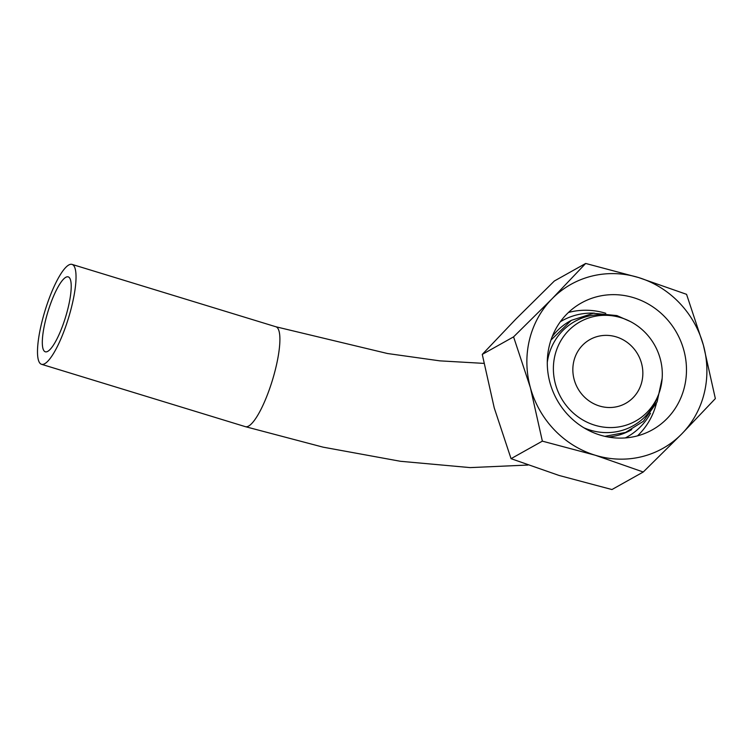 <?xml version="1.0" encoding="UTF-8"?>
<svg xmlns="http://www.w3.org/2000/svg" width="753" height="753" viewBox="0 0 753 753"><rect width="100%" height="100%" fill="white"/><g stroke="black" fill="none" stroke-linecap="round" stroke-linejoin="round"><path stroke-width="1.13" d="M585.674 263.456L638.544 277.537L686.567 294.329L703.377 345.109L715.35 398.601L681.719 433.954L643.25 472.009L595.228 455.226L542.358 441.145L530.385 387.654L513.574 336.864L552.043 298.809L585.674 263.456L554.368 280.991L515.899 319.046L482.268 354.399L494.241 407.891L511.052 458.671L559.074 475.463L611.944 489.544L643.25 472.009M552.043 298.809A94.012 88.732 -119.2 0 1 638.544 277.537A94.012 88.732 -119.2 0 1 703.377 345.109A94.012 88.732 -119.2 0 1 681.719 433.954A94.012 88.732 -119.2 0 1 595.228 455.226A94.012 88.732 -119.2 0 1 530.385 387.654A94.012 88.732 -119.2 0 1 552.043 298.809M650.517 413.312A66.593 62.847 -119.2 0 1 625.329 437.926M560.298 321.785A66.593 62.847 -119.2 0 1 594.446 313.173M631.711 429.615A62.424 58.922 -119.2 0 1 608.302 437.041M552.147 336.76A62.424 58.922 -119.2 0 1 570.718 320.693M658.357 394.967A56.88 53.679 -119.2 0 1 592.046 424.287A56.88 53.679 -119.2 0 1 554.528 357.289A56.88 53.679 -119.2 0 1 614.194 316.081A56.88 53.679 -119.2 0 1 620.952 317.691A56.88 53.679 -119.2 0 1 658.357 394.967L657.002 398.346A59.76 56.409 -119.2 0 1 583.904 427.798M547.28 362.4A59.76 56.409 -119.2 0 1 610.598 315.469L614.194 316.081M616.265 336.892A36.558 34.506 -119.2 0 1 642.478 367.944A36.558 34.506 -119.2 0 1 625.705 403.344A36.558 34.506 -119.2 0 1 577.739 388.294A36.558 34.506 -119.2 0 1 589.985 339.537A36.558 34.506 -119.2 0 1 616.265 336.892M633.631 297.689A72.693 68.608 -119.2 0 1 685.738 359.435A72.693 68.608 -119.2 0 1 652.39 429.803A72.693 68.608 -119.2 0 1 557.022 399.899A72.693 68.608 -119.2 0 1 581.372 302.96A72.693 68.608 -119.2 0 1 633.631 297.689M568.411 312.495A72.693 68.608 -119.2 0 1 605.76 313.286A72.693 68.608 -119.2 0 1 605.779 313.295M656.334 403.589A72.693 68.608 -119.2 0 1 637.49 435.865M542.358 441.145L511.052 458.671M513.574 336.864L482.268 354.399M47.74 351.359A39.175 9.215 107 0 1 45.302 351.792A39.175 9.215 107 0 1 47.947 311.638A39.175 9.215 107 0 1 68.222 276.878A39.175 9.215 107 0 1 66.895 312.514A39.175 9.215 107 0 1 47.74 351.359M44.738 363.699A52.23 12.293 107 0 1 41.481 364.283A52.23 12.293 107 0 1 45.011 310.744A52.23 12.293 107 0 1 72.043 264.397A52.23 12.293 107 0 1 70.274 311.902A52.23 12.293 107 0 1 44.738 363.699M483.944 363.388L439.856 360.856L387.522 353.524L275.918 326.774A52.23 12.293 107 0 1 274.139 374.279A52.23 12.293 107 0 1 248.603 426.076A52.23 12.293 107 0 1 245.356 426.659L323.093 447.16L400.38 461.278L470.145 467.604L527.938 465.043M630.327 321.522L616.895 315.582L593.439 313.267L571.282 320.364L550.951 340.083M604.838 436.335L625.564 432.448L643.363 421.313L657.087 401.951L662.16 378.354M275.918 326.774L72.043 264.397M245.356 426.659L41.481 364.283"/></g></svg>
